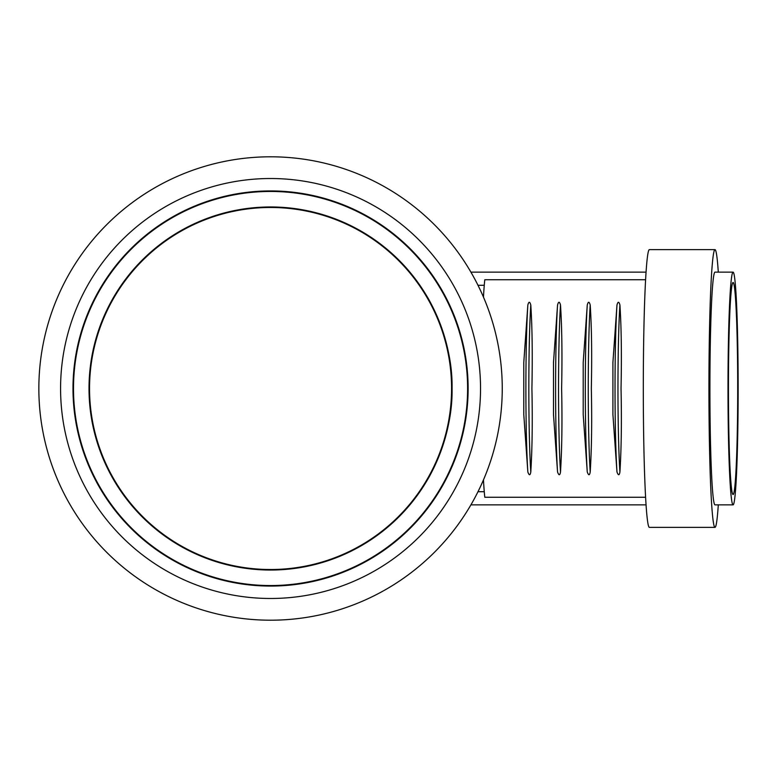 <?xml version="1.0" encoding="UTF-8"?>
<svg xmlns="http://www.w3.org/2000/svg" width="777" height="777" viewBox="0 0 777 777"><rect width="100%" height="100%" fill="white"/><g stroke="black" fill="none" stroke-linecap="round" stroke-linejoin="round"><path stroke-width="1.17" d="M451.884 388.5C452.981 439.112 425.971 482.75 426.039 481.983C426.097 482.566 453.03 439.733 452.068 388.5C453.03 337.267 426.097 294.434 426.039 295.017C425.971 294.25 452.981 337.888 451.884 388.5C452.981 337.888 425.971 294.25 426.039 295.017C426.097 294.434 453.03 337.267 452.068 388.5A181.536 181.536 0 0 0 270.551 206.964A181.536 181.536 0 0 0 89.015 388.5A181.536 181.536 0 0 0 270.551 570.036A181.536 181.536 0 0 0 452.088 388.5M270.551 206.964A181.536 181.536 0 0 1 452.088 388.5A181.536 181.536 0 0 1 270.551 570.036A181.536 181.536 0 0 1 89.015 388.5A181.536 181.536 0 0 1 270.551 206.964M270.551 569.522A181.022 181.022 0 0 0 451.573 388.5A181.022 181.022 0 0 0 270.551 207.478A181.022 181.022 0 0 0 89.54 388.5A181.022 181.022 0 0 0 270.551 569.522M728.447 388.5A106.022 4.623 90 0 0 733.07 494.522A106.022 4.623 90 0 0 737.703 388.5A106.022 4.623 90 0 0 733.07 282.478A106.022 4.623 90 0 0 728.447 388.5M738.15 388.5A116.365 5.08 90 0 0 733.07 272.135A116.365 5.08 90 0 0 728 388.5A116.365 5.08 90 0 0 733.07 504.865A116.365 5.08 90 0 0 738.15 388.5M733.07 272.135L714.986 272.135A116.365 5.08 90 0 0 709.916 388.5A116.365 5.08 90 0 0 714.986 504.865L733.07 504.865M718.298 272.135A138.869 6.061 90 0 0 714.986 249.631A138.869 6.061 90 0 0 708.935 388.5A138.869 6.061 90 0 0 714.986 527.369A138.869 6.061 90 0 0 718.298 504.865M714.986 249.631L649.368 249.631A138.869 6.061 90 0 0 643.307 388.5A138.869 6.061 90 0 0 649.368 527.369L714.986 527.369M483.469 479.904A116.365 5.08 90 0 0 484.799 497.261L645.6 497.261M478.001 491.715L484.265 491.715M470.911 504.865L646.066 504.865M645.6 279.739L484.799 279.739A116.365 5.08 90 0 0 483.469 297.096M616.977 471.979L612.917 414.539L612.917 362.461L616.977 305.021C617.948 301.359 618.929 301.359 619.92 305.021C621.347 326.719 621.726 354.545 621.037 388.5C621.736 421.173 621.357 448.999 619.92 471.979C619.288 475.641 618.307 475.641 616.977 471.979A100.165 4.371 -90 0 1 616.977 305.021M587.266 471.979L583.206 414.539L583.206 362.461L587.266 305.021C588.238 301.359 589.219 301.359 590.209 305.021C591.637 326.719 592.016 354.545 591.326 388.5C592.025 421.173 591.647 448.999 590.209 471.979C589.578 475.641 588.597 475.641 587.266 471.979A100.165 4.371 -90 0 1 587.266 305.021M557.556 471.979L553.496 414.539L553.496 362.461L557.556 305.021C558.527 301.359 559.508 301.359 560.499 305.021C561.926 326.719 562.305 354.545 561.616 388.5C562.315 421.173 561.936 448.999 560.499 471.979C559.867 475.641 558.886 475.641 557.556 471.979A100.165 4.371 -90 0 1 557.556 305.021M527.845 471.979L523.785 414.539L523.785 362.461L527.845 305.021C528.816 301.359 529.797 301.359 530.788 305.021C532.216 326.719 532.595 354.545 531.905 388.5C532.604 421.173 532.226 448.999 530.788 471.979C530.157 475.641 529.176 475.641 527.845 471.979A100.165 4.371 -90 0 1 527.845 305.021M646.066 272.135L470.911 272.135M484.265 285.285L478.001 285.285M467.608 388.5A197.047 197.047 0 0 0 270.551 191.453A197.047 197.047 0 0 0 73.504 388.5A197.047 197.047 0 0 0 270.551 585.547A197.047 197.047 0 0 0 467.608 388.5M60.577 388.5A209.984 209.984 0 0 0 270.551 598.484A209.984 209.984 0 0 0 480.536 388.5A209.984 209.984 0 0 0 270.551 178.516A209.984 209.984 0 0 0 60.577 388.5M38.85 388.5A231.701 231.701 0 0 0 270.551 620.201A231.701 231.701 0 0 0 502.253 388.5A231.701 231.701 0 0 0 270.551 156.799A231.701 231.701 0 0 0 38.85 388.5M270.551 190.928A197.572 197.572 0 0 1 468.123 388.5A197.572 197.572 0 0 1 270.551 586.072A197.572 197.572 0 0 1 72.989 388.5A197.572 197.572 0 0 1 270.551 190.928M530.788 471.979A100.165 4.371 -90 0 1 530.788 305.021M560.499 471.979A100.165 4.371 -90 0 1 560.499 305.021M590.209 471.979A100.165 4.371 -90 0 1 590.209 305.021M619.92 471.979A100.165 4.371 -90 0 1 619.92 305.021"/></g></svg>
